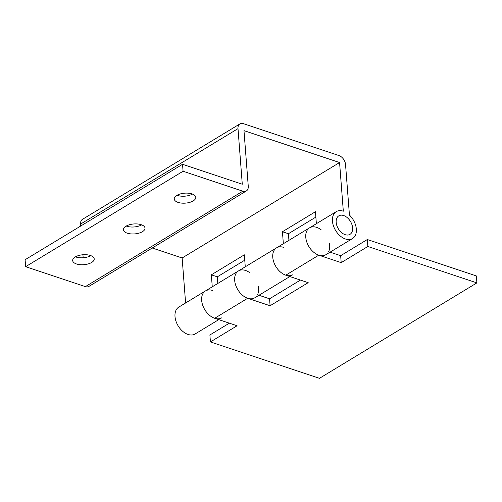 <?xml version="1.0" encoding="UTF-8"?>
<svg xmlns="http://www.w3.org/2000/svg" width="502" height="502" viewBox="0 0 502 502"><rect width="100%" height="100%" fill="white"/><g stroke="black" fill="none" stroke-linecap="round" stroke-linejoin="round"><path stroke-width="0.75" d="M193.226 200.894A10.806 4.989 175.6 0 0 195.786 197.324A10.806 4.989 175.6 0 0 188.551 193.214A10.806 4.989 175.6 0 0 176.798 195.41A10.806 4.989 175.6 0 0 174.238 198.98A10.806 4.989 175.6 0 0 181.473 203.09A10.806 4.989 175.6 0 0 193.226 200.894M142.442 231.679A10.806 4.989 175.6 0 0 145.003 228.109A10.806 4.989 175.6 0 0 137.768 223.999A10.806 4.989 175.6 0 0 126.008 226.195A10.806 4.989 175.6 0 0 123.448 229.765A10.806 4.989 175.6 0 0 130.689 233.876A10.806 4.989 175.6 0 0 142.442 231.679M91.653 262.464A10.806 4.989 175.6 0 0 94.213 258.894A10.806 4.989 175.6 0 0 86.978 254.784A10.806 4.989 175.6 0 0 75.225 256.98A10.806 4.989 175.6 0 0 72.664 260.551A10.806 4.989 175.6 0 0 79.9 264.661A10.806 4.989 175.6 0 0 91.653 262.464M221.765 317.816A15.719 10.297 -121.2 0 1 204.81 309.715A15.719 10.297 -121.2 0 1 205.462 290.934A15.719 10.297 58.8 0 0 202.651 305.09A15.719 10.297 58.8 0 0 214.687 318.281L247.693 298.27L270.101 305.749L308.19 282.657L285.782 275.178L318.795 255.167A15.719 10.297 -121.2 0 1 306.76 241.977A15.719 10.297 -121.2 0 1 309.577 227.82A15.719 10.297 58.8 0 0 308.918 246.601A15.719 10.297 58.8 0 0 325.873 254.709L352.536 238.544A15.719 10.297 -121.2 0 1 335.581 230.437A15.719 10.297 -121.2 0 1 336.24 211.656A15.719 10.297 -121.2 0 1 343.318 211.198L339.572 162.541L243.978 130.627L248.258 186.236A7.863 5.145 -121.2 0 1 246.356 190.961A7.863 5.145 -121.2 0 1 242.817 191.193L183.073 171.245L182.533 164.292L242.284 184.24L238.004 128.631A7.863 5.145 -121.2 0 1 239.906 123.906A7.863 5.145 -121.2 0 1 243.445 123.674L339.038 155.589A7.863 5.145 -121.2 0 1 345.545 164.537L349.436 215.057A15.719 10.297 -121.2 0 1 352.536 238.544M292.861 274.719A15.719 10.297 -121.2 0 1 275.912 266.612A15.719 10.297 -121.2 0 1 276.564 247.831A15.719 10.297 -121.2 0 1 283.643 247.373M247.693 298.27A15.719 10.297 -121.2 0 1 235.658 285.08A15.719 10.297 -121.2 0 1 238.475 270.923A15.719 10.297 58.8 0 0 237.822 289.704A15.719 10.297 58.8 0 0 254.771 297.805L289.861 276.539M83.163 257.758L82.93 254.759M80.715 226.019L80.571 224.068A7.863 5.145 -121.2 0 1 82.466 219.343L239.906 123.906M218.759 319.642L195.102 333.981A15.719 10.297 -121.2 0 1 178.147 325.88A15.719 10.297 -121.2 0 1 178.8 307.098L205.462 290.934A15.719 10.297 -121.2 0 1 212.547 290.476M185.602 302.976L182.138 257.978L152.257 248.007M246.356 190.961L88.923 286.404A7.863 5.145 -121.2 0 1 85.384 286.629L25.633 266.681L25.1 259.735L182.533 164.292M192.454 194.079A10.806 4.989 -4.4 0 1 177.037 195.265M141.671 224.871A10.806 4.989 -4.4 0 1 126.247 226.057M90.881 255.656A10.806 4.989 -4.4 0 1 75.463 256.842M316.373 223.697L315.451 211.718L282.438 231.736L288.418 233.725L315.865 217.09M288.418 233.725L288.926 240.339M245.271 266.8L244.348 254.821L211.342 274.832L217.316 276.828L244.763 260.187M217.316 276.828L217.824 283.442M282.438 231.736L283.36 243.715M182.138 257.978L339.572 162.541M211.342 274.832L212.264 286.811M25.633 266.681L183.073 171.245M205.462 290.934L309.577 227.82A15.719 10.297 -121.2 0 1 316.655 227.362A15.719 10.297 -121.2 0 1 321.274 229.922M329.425 243.363A15.719 10.297 -121.2 0 1 328.609 251.671M238.475 270.923A15.719 10.297 -121.2 0 1 245.553 270.465A15.719 10.297 -121.2 0 1 250.178 273.019M258.323 286.466A15.719 10.297 -121.2 0 1 257.507 294.774M229.351 323.175L209.892 334.972L210.426 341.925L237.088 325.76L214.687 318.281M330.078 252.161L340.663 255.694L367.326 239.529L476.367 275.937L476.9 282.883L319.467 378.326L210.426 341.925M367.326 239.529L367.859 246.482L476.9 282.883M318.795 255.167L341.197 262.646L367.859 246.482M276.564 247.831A15.719 10.297 58.8 0 0 273.747 261.988A15.719 10.297 58.8 0 0 285.782 275.178M258.976 295.264L269.561 298.797L300.447 280.072M340.663 255.694L341.197 262.646M269.561 298.797L270.101 305.749M345.125 234.66A10.806 7.078 -121.2 0 1 336.171 222.355A10.806 7.078 -121.2 0 1 343.65 215.54A10.806 7.078 -121.2 0 1 352.605 227.845A10.806 7.078 -121.2 0 1 345.125 234.66M80.571 224.068L238.004 128.631M85.384 286.629L242.817 191.193M309.577 227.82L336.24 211.656"/></g></svg>
